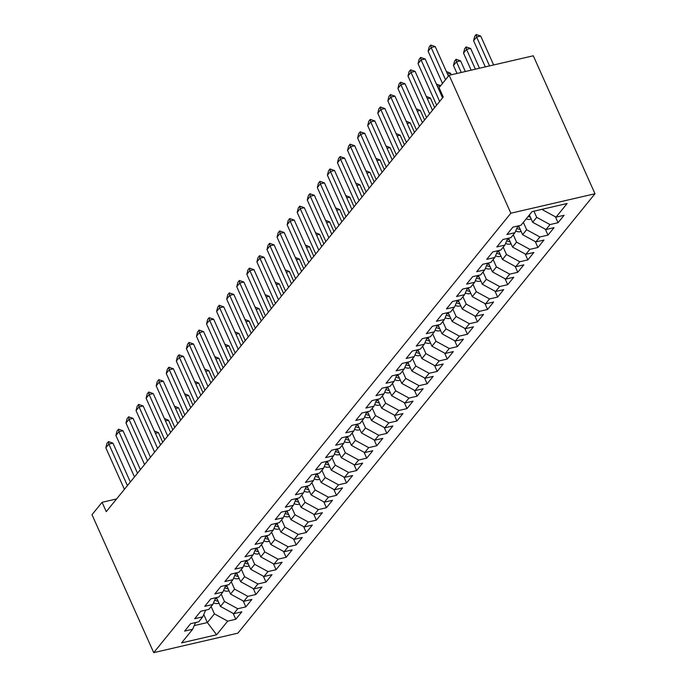 <?xml version="1.0" encoding="UTF-8"?>
<svg xmlns="http://www.w3.org/2000/svg" width="687" height="687" viewBox="0 0 687 687"><rect width="100%" height="100%" fill="white"/><g stroke="black" fill="none" stroke-linecap="round" stroke-linejoin="round"><path stroke-width="1.03" d="M116.592 498.942L102.08 502.309L106.262 511.66L443.252 97.013L439.07 87.661L449.143 75.269L533.284 55.784L594.994 193.743L237.857 633.165L153.716 652.65L510.845 213.219L594.994 193.743M203.764 614.496L207.371 622.559L216.62 634.762L227.698 621.134L235.778 619.262L241.815 611.825L233.743 613.697L237.771 608.742L245.843 606.87L251.889 599.433L243.816 601.305L247.844 596.35L255.916 594.478L261.962 587.042L253.889 588.914L257.917 583.959L265.989 582.087L272.035 574.65L263.963 576.522L267.99 571.567L276.062 569.695L282.099 562.258L274.027 564.13L278.055 559.175L286.135 557.303L292.173 549.866L284.1 551.738L288.128 546.783L296.2 544.911L302.246 537.474L294.173 539.347L298.201 534.392L306.273 532.519L312.319 525.083L304.247 526.955L308.274 522L316.346 520.128L322.392 512.691L314.32 514.563L318.347 509.599L326.419 507.736L332.456 500.299L324.384 502.171L328.412 497.208L336.493 495.344L342.53 487.907L334.457 489.779L338.485 484.816L346.557 482.952L352.603 475.516L344.531 477.379L348.558 472.424L356.63 470.561L362.676 463.124L354.604 464.987L358.631 460.032L366.703 458.169L372.749 450.732L364.677 452.596L368.704 447.641L376.777 445.769L382.814 438.34L374.741 440.204L378.769 435.249L386.85 433.377L392.887 425.949L384.814 427.812L388.842 422.857L396.914 420.985L402.96 413.557L394.888 415.42L398.915 410.465L406.987 408.593L413.033 401.156L404.961 403.029L408.988 398.074L417.061 396.201L423.106 388.765L415.025 390.637L419.061 385.682L427.134 383.81L433.171 376.373L425.098 378.245L429.126 373.29L437.207 371.418L443.244 363.981L435.172 365.853L439.199 360.898L447.271 359.026L453.317 351.589L445.245 353.462L449.272 348.507L457.344 346.634L463.39 339.198L455.318 341.07L459.345 336.115L467.418 334.243L473.463 326.806L465.382 328.678L469.419 323.723L477.491 321.851L483.528 314.414L475.456 316.286L479.483 311.331L487.555 309.459L493.601 302.022L485.529 303.894L489.556 298.931L497.628 297.067L503.674 289.631L495.602 291.503L499.629 286.539L507.702 284.676L513.747 277.239L505.675 279.111L509.702 274.147L517.775 272.284L523.82 264.847L515.739 266.719L519.776 261.756L527.848 259.892L533.885 252.455L525.813 254.319L529.84 249.364L537.912 247.5L543.958 240.064L535.886 241.927L539.913 236.972L547.986 235.109L554.031 227.672L545.959 229.535L549.986 224.58L558.059 222.708L564.104 215.28L556.032 217.144L542.747 209.896L543.494 208.985M216.62 634.762L181.6 642.877L192.678 629.24L195.555 622.542M556.032 217.144L567.11 203.515L532.082 211.622L521.004 225.259L512.931 227.122L506.894 234.559L514.967 232.687L510.939 237.65L502.867 239.514L496.821 246.951L504.893 245.079L500.866 250.042L492.794 251.906L486.748 259.343L494.82 257.479L490.793 262.434L482.721 264.297L476.675 271.734L484.747 269.871L480.72 274.826L472.647 276.689L466.602 284.126L474.683 282.263L470.647 287.218L462.574 289.09L456.537 296.518L464.61 294.654L460.582 299.609L452.51 301.481L446.464 308.91L454.536 307.046L450.509 312.001L442.437 313.873L436.391 321.301L444.463 319.438L440.436 324.393L432.363 326.265L426.318 333.702L434.39 331.83L430.363 336.785L422.29 338.657L416.245 346.093L424.326 344.221L420.289 349.176L412.217 351.048L406.18 358.485L414.252 356.613L410.225 361.568L402.153 363.44L396.107 370.877L404.179 369.005L400.152 373.96L392.079 375.832L386.034 383.269L394.106 381.397L390.079 386.352L382.006 388.224L375.961 395.66L384.033 393.788L380.005 398.743L371.933 400.615L365.888 408.052L373.968 406.18L369.932 411.135L361.86 413.007L355.823 420.444L363.895 418.572L359.868 423.527L351.796 425.399L345.75 432.836L353.822 430.964L349.795 435.927L341.722 437.791L335.677 445.228L343.749 443.355L339.722 448.319L331.649 450.183L325.604 457.619L333.676 455.747L329.648 460.711L321.576 462.574L315.539 470.011L323.611 468.139L319.575 473.103L311.503 474.966L305.466 482.403L313.538 480.539L309.511 485.494L301.438 487.358L295.393 494.795L303.465 492.931L299.438 497.886L291.365 499.75L285.32 507.186L293.392 505.323L289.364 510.278L281.292 512.15L275.247 519.578L283.319 517.715L279.291 522.67L271.219 524.542L265.182 531.97L273.254 530.106L269.227 535.061L261.146 536.933L255.109 544.362L263.181 542.498L259.154 547.453L251.081 549.325L245.036 556.762L253.108 554.89L249.08 559.845L241.008 561.717L234.963 569.154L243.035 567.282L239.007 572.237L230.935 574.109L224.889 581.546L232.962 579.673L228.934 584.628L220.862 586.5L214.825 593.937L222.897 592.065L218.87 597.02L210.789 598.892L204.752 606.329L212.824 604.457L208.796 609.412L200.724 611.284L194.679 618.721L202.751 616.849L198.723 621.804L190.651 623.676L184.605 631.113L192.678 629.24M533.954 211.192L536.71 217.332L532.674 222.296L529.385 214.945M549.986 224.58L536.71 217.332M545.959 229.535L532.674 222.296M523.348 222.373L526.637 229.724L522.609 234.688L518.633 225.808M539.913 236.972L526.637 229.724M535.886 241.927L522.609 234.688M514.967 232.687L517.835 225.989M513.275 234.765L516.564 242.116L512.536 247.08L508.56 238.2M529.84 249.364L516.564 242.116M525.813 254.319L512.536 247.08M504.893 245.079L507.77 238.38M503.202 247.165L506.491 254.508L502.463 259.471L498.487 250.592M519.776 261.756L506.491 254.508M515.739 266.719L502.463 259.471M494.82 257.479L497.697 250.772M493.129 259.557L496.418 266.908L492.39 271.863L488.423 262.984M509.702 274.147L496.418 266.908M505.675 279.111L492.39 271.863M484.747 269.871L487.624 263.164M483.064 271.949L486.353 279.3L482.317 284.255L478.35 275.375M499.629 286.539L486.353 279.3M495.602 291.503L482.317 284.255M474.683 282.263L477.551 275.556M472.991 284.341L476.28 291.692L472.252 296.647L468.276 287.767M489.556 298.931L476.28 291.692M485.529 303.894L472.252 296.647M464.61 294.654L467.478 287.947M462.918 296.732L466.207 304.083L462.179 309.038L458.203 300.159M479.483 311.331L466.207 304.083M475.456 316.286L462.179 309.038M454.536 307.046L457.413 300.339M452.845 309.124L456.134 316.475L452.106 321.43L448.13 312.551M469.419 323.723L456.134 316.475M465.382 328.678L452.106 321.43M444.463 319.438L447.34 312.731M442.772 321.516L446.061 328.867L442.033 333.822L438.066 324.942M459.345 336.115L446.061 328.867M455.318 341.07L442.033 333.822M434.39 331.83L437.267 325.131M432.707 333.908L435.996 341.259L431.96 346.214L427.992 337.334M449.272 348.507L435.996 341.259M445.245 353.462L431.96 346.214M424.326 344.221L427.194 337.523M422.634 346.3L425.923 353.65L421.895 358.605L417.919 349.726M439.199 360.898L425.923 353.65M435.172 365.853L421.895 358.605M414.252 356.613L417.121 349.915M412.561 358.691L415.85 366.042L411.822 370.997L407.846 362.118M429.126 373.29L415.85 366.042M425.098 378.245L411.822 370.997M404.179 369.005L407.056 362.307M402.488 371.083L405.777 378.434L401.749 383.389L397.773 374.509M419.061 385.682L405.777 378.434M415.025 390.637L401.749 383.389M394.106 381.397L396.983 374.698M392.414 383.475L395.703 390.826L391.676 395.781L387.708 386.901M408.988 398.074L395.703 390.826M404.961 403.029L391.676 395.781M384.033 393.788L386.91 387.09M382.35 395.867L385.639 403.217L381.603 408.172L377.635 399.293M398.915 410.465L385.639 403.217M394.888 415.42L381.603 408.172M373.968 406.18L376.837 399.482M372.277 408.258L375.566 415.609L371.538 420.564L367.562 411.685M388.842 422.857L375.566 415.609M384.814 427.812L371.538 420.564M363.895 418.572L366.764 411.874M362.204 420.65L365.493 428.001L361.465 432.956L357.489 424.077M378.769 435.249L365.493 428.001M374.741 440.204L361.465 432.956M353.822 430.964L356.699 424.265M352.13 433.042L355.419 440.393L351.392 445.356L347.424 436.477M368.704 447.641L355.419 440.393M364.677 452.596L351.392 445.356M343.749 443.355L346.626 436.657M342.057 445.434L345.346 452.785L341.319 457.748L337.351 448.869M358.631 460.032L345.346 452.785M354.604 464.987L341.319 457.748M333.676 455.747L336.553 449.049M331.993 457.825L335.282 465.176L331.246 470.14L327.278 461.26M348.558 472.424L335.282 465.176M344.531 477.379L331.246 470.14M323.611 468.139L326.48 461.441M321.92 470.226L325.209 477.568L321.181 482.532L317.205 473.652M338.485 484.816L325.209 477.568M334.457 489.779L321.181 482.532M313.538 480.539L316.406 473.832M311.846 482.618L315.135 489.968L311.108 494.923L307.132 486.044M328.412 497.208L315.135 489.968M324.384 502.171L311.108 494.923M303.465 492.931L306.342 486.224M301.773 495.009L305.062 502.36L301.035 507.315L297.067 498.436M318.347 509.599L305.062 502.36M314.32 514.563L301.035 507.315M293.392 505.323L296.269 498.616M291.709 507.401L294.989 514.752L290.962 519.707L286.994 510.827M308.274 522L294.989 514.752M304.247 526.955L290.962 519.707M283.319 517.715L286.196 511.008M281.636 519.793L284.925 527.144L280.889 532.099L276.921 523.219M298.201 534.392L284.925 527.144M294.173 539.347L280.889 532.099M273.254 530.106L276.122 523.4M271.563 532.185L274.852 539.535L270.824 544.49L266.848 535.611M288.128 546.783L274.852 539.535M284.1 551.738L270.824 544.49M263.181 542.498L266.049 535.791M261.489 544.576L264.778 551.927L260.751 556.882L256.775 548.003M278.055 559.175L264.778 551.927M274.027 564.13L260.751 556.882M253.108 554.89L255.985 548.192M251.416 556.968L254.705 564.319L250.678 569.274L246.71 560.394M267.99 571.567L254.705 564.319M263.963 576.522L250.678 569.274M243.035 567.282L245.912 560.583M241.352 569.36L244.632 576.711L240.605 581.666L236.637 572.786M257.917 583.959L244.632 576.711M253.889 588.914L240.605 581.666M232.962 579.673L235.839 572.975M231.279 581.752L234.568 589.102L230.531 594.057L226.564 585.178M247.844 596.35L234.568 589.102M243.816 601.305L230.531 594.057M222.897 592.065L225.765 585.367M221.205 594.143L224.494 601.494L220.467 606.449L216.491 597.57M237.771 608.742L224.494 601.494M233.743 613.697L220.467 606.449M212.824 604.457L215.692 597.759M211.132 606.535L214.421 613.886L207.371 622.559L194.241 625.599M227.698 621.134L214.421 613.886M202.751 616.849L205.628 610.15M102.08 502.309L92.006 514.7L153.716 652.65M449.143 75.269L510.845 213.219M542.447 209.226L542.747 209.896M235.778 619.262L233.133 613.362M245.843 606.87L243.207 600.97M255.916 594.478L253.28 588.579M265.989 582.087L263.353 576.187M276.062 569.695L273.426 563.795M286.135 557.303L283.491 551.403M296.2 544.911L293.564 539.012M306.273 532.519L303.637 526.62M316.346 520.128L313.71 514.228M326.419 507.736L323.783 501.836M336.493 495.344L333.848 489.445M346.557 482.952L343.921 477.053M356.63 470.561L353.994 464.661M366.703 458.169L364.067 452.269M376.777 445.769L374.14 439.878M386.85 433.377L384.205 427.486M396.914 420.985L394.278 415.094M406.987 408.593L404.351 402.702M417.061 396.201L414.424 390.302M427.134 383.81L424.497 377.91M437.207 371.418L434.562 365.518M447.271 359.026L444.635 353.127M457.344 346.634L454.708 340.735M467.418 334.243L464.781 328.343M477.491 321.851L474.846 315.951M487.555 309.459L484.919 303.56M497.628 297.067L494.992 291.168M507.702 284.676L505.065 278.776M517.775 272.284L515.138 266.384M527.848 259.892L525.203 253.992M537.912 247.5L535.276 241.601M547.986 235.109L545.349 229.209M558.059 222.708L555.422 216.817M124.407 489.333L105.832 447.812L106.932 443.45L108.443 441.595L108.855 444.094L112.951 443.149L130.341 482.034M105.832 447.812L108.855 444.094L127.43 485.615M108.443 441.595L112.951 443.149M218.964 603.092L218.062 603.452A7.153 5.762 -140.9 0 1 213.528 602.817M217.229 599.227A7.153 5.762 -140.9 0 1 215.469 598.291M214.705 600.069A7.153 5.762 39.1 0 0 218.114 601.202M154.343 430.964L158.431 432.621L155.399 433.317M162.716 442.196L158.431 432.621M134.48 476.941L115.905 435.421L117.005 431.058L118.516 429.195L118.928 431.702L123.025 430.758L140.414 469.642M115.905 435.421L118.928 431.702L137.503 473.223M118.516 429.195L123.025 430.758M144.553 464.549L125.979 423.029L127.078 418.666L128.589 416.803L129.001 419.31L133.089 418.366L150.487 457.25M125.979 423.029L129.001 419.31L147.568 460.831M128.589 416.803L133.089 418.366M229.029 590.7L228.136 591.06A7.153 5.762 -140.9 0 1 223.601 590.425M227.303 586.835A7.153 5.762 -140.9 0 1 225.534 585.899M224.778 587.677A7.153 5.762 39.1 0 0 228.187 588.811M164.416 418.572L168.504 420.221L165.464 420.925M172.789 429.804L168.504 420.221M239.102 578.308L238.209 578.669A7.153 5.762 -140.9 0 1 233.666 578.033M237.376 574.444A7.153 5.762 -140.9 0 1 235.607 573.508M234.851 575.285A7.153 5.762 39.1 0 0 238.26 576.419M174.489 406.18L178.577 407.829L175.537 408.533M182.862 417.413L178.577 407.829M154.618 452.158L136.052 410.637L137.151 406.275L138.662 404.411L139.066 406.919L143.162 405.974L160.56 444.858M136.052 410.637L139.066 406.919L157.641 448.439M138.662 404.411L143.162 405.974M164.691 439.766L146.116 398.245L147.224 393.883L148.736 392.019L149.139 394.527L153.235 393.582L170.625 432.458M146.116 398.245L149.139 394.527L167.714 436.047M148.736 392.019L153.235 393.582M249.175 565.908L248.282 566.277A7.153 5.762 -140.9 0 1 243.739 565.641M247.449 562.052A7.153 5.762 -140.9 0 1 245.68 561.116M244.915 562.893A7.153 5.762 39.1 0 0 248.333 564.027M184.554 393.788L188.65 395.437L185.61 396.141M192.927 405.021L188.65 395.437M259.248 553.516L258.355 553.885A7.153 5.762 -140.9 0 1 253.812 553.25M257.522 549.66A7.153 5.762 -140.9 0 1 255.753 548.724M254.989 550.502A7.153 5.762 39.1 0 0 258.406 551.635M194.627 381.397L198.715 383.045L195.683 383.75M203 392.629L198.715 383.045M174.764 427.374L156.189 385.854L157.289 381.491L158.8 379.628L159.212 382.135L163.308 381.191L180.698 420.066M156.189 385.854L159.212 382.135L177.787 423.656M158.8 379.628L163.308 381.191M269.313 541.124L268.419 541.493A7.153 5.762 -140.9 0 1 263.885 540.858M267.587 537.268A7.153 5.762 -140.9 0 1 265.826 536.332M265.062 538.11A7.153 5.762 39.1 0 0 268.471 539.243M204.7 369.005L208.788 370.654L205.756 371.358M213.073 380.237L208.788 370.654M184.837 414.982L166.263 373.462L167.362 369.099L168.873 367.236L169.285 369.743L173.382 368.799L190.771 407.674M166.263 373.462L169.285 369.743L187.86 411.264M168.873 367.236L173.382 368.799M279.386 528.732L278.493 529.102A7.153 5.762 -140.9 0 1 273.958 528.466M277.66 524.877A7.153 5.762 -140.9 0 1 275.891 523.941M275.135 525.718A7.153 5.762 39.1 0 0 278.544 526.852M214.773 356.613L218.861 358.262L215.821 358.966M223.146 367.846L218.861 358.262M194.91 402.591L176.336 361.07L177.435 356.708L178.946 354.844L179.359 357.352L183.446 356.398L200.844 395.283M176.336 361.07L179.359 357.352L197.925 398.872M178.946 354.844L183.446 356.398M289.459 516.341L288.566 516.71A7.153 5.762 -140.9 0 1 284.023 516.074M287.733 512.485A7.153 5.762 -140.9 0 1 285.964 511.549M285.208 513.318A7.153 5.762 39.1 0 0 288.617 514.46M224.847 344.221L228.934 345.87L225.894 346.574M233.219 355.454L228.934 345.87M204.975 390.199L186.409 348.678L187.508 344.316L189.019 342.452L189.423 344.96L193.519 344.007L210.909 382.891M186.409 348.678L189.423 344.96L207.998 386.48M189.019 342.452L193.519 344.007M299.532 503.949L298.639 504.318A7.153 5.762 -140.9 0 1 294.096 503.683M297.806 500.093A7.153 5.762 -140.9 0 1 296.037 499.157M295.273 500.926A7.153 5.762 39.1 0 0 298.69 502.068M234.911 331.83L238.999 333.478L235.967 334.183M243.284 343.062L238.999 333.478M215.048 377.807L196.473 336.287L197.581 331.915L199.093 330.061L199.496 332.568L203.592 331.615L220.982 370.499M196.473 336.287L199.496 332.568L218.071 374.089M199.093 330.061L203.592 331.615M309.605 491.557L308.712 491.926A7.153 5.762 -140.9 0 1 304.169 491.291M307.879 487.701A7.153 5.762 -140.9 0 1 306.11 486.765M305.346 488.534A7.153 5.762 39.1 0 0 308.764 489.676M244.984 319.438L249.072 321.087L246.04 321.791M253.357 330.662L249.072 321.087M225.121 365.415L206.547 323.895L207.646 319.524L209.157 317.669L209.569 320.176L213.666 319.223L231.055 358.107M206.547 323.895L209.569 320.176L228.144 361.697M209.157 317.669L213.666 319.223M319.67 479.165L318.777 479.535A7.153 5.762 -140.9 0 1 314.242 478.891M317.944 475.301A7.153 5.762 -140.9 0 1 316.183 474.373M315.419 476.143A7.153 5.762 39.1 0 0 318.828 477.285M255.057 307.037L259.145 308.695L256.114 309.399M263.43 318.27L259.145 308.695M235.194 353.015L216.62 311.503L217.719 307.132L219.23 305.277L219.642 307.785L223.73 306.831L241.128 345.716M216.62 311.503L219.642 307.785L238.217 349.305M219.23 305.277L223.73 306.831M329.743 466.774L328.85 467.143A7.153 5.762 -140.9 0 1 324.316 466.499M328.017 462.909A7.153 5.762 -140.9 0 1 326.248 461.982M325.492 463.751A7.153 5.762 39.1 0 0 328.901 464.893M265.13 294.646L269.218 296.303L266.178 297.007M273.503 305.878L269.218 296.303M245.268 340.623L226.693 299.103L227.792 294.74L229.303 292.885L229.716 295.393L233.803 294.44L251.202 333.324M226.693 299.103L229.716 295.393L248.282 336.905M229.303 292.885L233.803 294.44M339.816 454.382L338.923 454.751A7.153 5.762 -140.9 0 1 334.38 454.107M338.09 450.517A7.153 5.762 -140.9 0 1 336.321 449.59M335.565 451.359A7.153 5.762 39.1 0 0 338.974 452.501M275.204 282.254L279.291 283.911L276.251 284.616M283.576 293.486L279.291 283.911M255.332 328.231L236.766 286.711L237.865 282.348L239.377 280.494L239.78 282.992L243.876 282.048L261.266 320.932M236.766 286.711L239.78 282.992L258.355 324.513M239.377 280.494L243.876 282.048M349.889 441.99L348.996 442.359A7.153 5.762 -140.9 0 1 344.453 441.715M348.163 438.126A7.153 5.762 -140.9 0 1 346.394 437.19M345.63 438.967A7.153 5.762 39.1 0 0 349.048 440.109M285.268 269.862L289.356 271.52L286.324 272.224M293.641 281.095L289.356 271.52M265.405 315.84L246.831 274.319L247.938 269.957L249.45 268.102L249.853 270.601L253.95 269.656L271.339 308.54M246.831 274.319L249.853 270.601L268.428 312.121M249.45 268.102L253.95 269.656M359.962 429.598L359.061 429.968A7.153 5.762 -140.9 0 1 354.526 429.323M358.236 425.734A7.153 5.762 -140.9 0 1 356.467 424.798M355.703 426.575A7.153 5.762 39.1 0 0 359.121 427.718M295.341 257.47L299.429 259.128L296.398 259.832M303.714 268.703L299.429 259.128M275.478 303.448L256.904 261.927L258.003 257.565L259.514 255.71L259.926 258.209L264.023 257.264L281.412 296.149M256.904 261.927L259.926 258.209L278.501 299.73M259.514 255.71L264.023 257.264M370.027 417.207L369.134 417.576A7.153 5.762 -140.9 0 1 364.599 416.932M368.301 413.342A7.153 5.762 -140.9 0 1 366.54 412.406M365.776 414.184A7.153 5.762 39.1 0 0 369.185 415.326M305.414 245.079L309.502 246.736L306.471 247.44M313.787 256.311L309.502 246.736M285.552 291.056L266.977 249.536L268.076 245.173L269.587 243.318L270 245.817L274.087 244.873L291.486 283.757M266.977 249.536L270 245.817L288.574 287.338M269.587 243.318L274.087 244.873M380.1 404.815L379.207 405.184A7.153 5.762 -140.9 0 1 374.673 404.54M378.374 400.95A7.153 5.762 -140.9 0 1 376.605 400.014M375.849 401.792A7.153 5.762 39.1 0 0 379.258 402.934M315.488 232.687L319.575 234.344L316.535 235.04M323.86 243.919L319.575 234.344M295.625 278.664L277.05 237.144L278.149 232.781L279.661 230.926L280.073 233.425L284.16 232.481L301.559 271.365M277.05 237.144L280.073 233.425L298.639 274.946M279.661 230.926L284.16 232.481M390.173 392.423L389.28 392.792A7.153 5.762 -140.9 0 1 384.737 392.148M388.447 388.559A7.153 5.762 -140.9 0 1 386.678 387.623M385.922 389.4A7.153 5.762 39.1 0 0 389.331 390.542M325.561 220.295L329.648 221.953L326.608 222.648M333.934 231.528L329.648 221.953M305.689 266.273L287.123 224.752L288.222 220.39L289.734 218.535L290.137 221.034L294.234 220.089L311.623 258.973M287.123 224.752L290.137 221.034L308.712 262.554M289.734 218.535L294.234 220.089M400.246 380.031L399.353 380.392A7.153 5.762 -140.9 0 1 394.81 379.756M398.52 376.167A7.153 5.762 -140.9 0 1 396.751 375.231M395.987 377.008A7.153 5.762 39.1 0 0 399.405 378.142M335.625 207.903L339.713 209.561L336.682 210.256M343.998 219.136L339.713 209.561M315.762 253.881L297.188 212.36L298.295 207.998L299.807 206.134L300.21 208.642L304.307 207.697L321.696 246.581M297.188 212.36L300.21 208.642L318.785 250.162M299.807 206.134L304.307 207.697M410.319 367.639L409.418 368A7.153 5.762 -140.9 0 1 404.883 367.365M408.593 363.775A7.153 5.762 -140.9 0 1 406.824 362.839M406.06 364.617A7.153 5.762 39.1 0 0 409.478 365.75M345.698 195.512L349.786 197.16L346.755 197.865M354.071 206.744L349.786 197.16M325.836 241.489L307.261 199.969L308.36 195.606L309.871 193.743L310.284 196.25L314.38 195.306L331.769 234.19M307.261 199.969L310.284 196.25L328.858 237.771M309.871 193.743L314.38 195.306M420.384 355.248L419.491 355.608A7.153 5.762 -140.9 0 1 414.957 354.973M418.658 351.383A7.153 5.762 -140.9 0 1 416.897 350.447M416.133 352.225A7.153 5.762 39.1 0 0 419.542 353.358M355.772 183.12L359.859 184.769L356.828 185.473M364.144 194.352L359.859 184.769M335.909 229.097L317.334 187.577L318.433 183.214L319.944 181.351L320.357 183.858L324.444 182.914L341.843 221.798M317.334 187.577L320.357 183.858L338.931 225.379M319.944 181.351L324.444 182.914M430.457 342.847L429.564 343.217A7.153 5.762 -140.9 0 1 425.021 342.581M428.731 338.992A7.153 5.762 -140.9 0 1 426.962 338.056M426.206 339.833A7.153 5.762 39.1 0 0 429.615 340.967M365.845 170.728L369.932 172.377L366.892 173.081M374.217 181.961L369.932 172.377M345.982 216.706L327.407 175.185L328.506 170.823L330.018 168.959L330.43 171.467L334.517 170.522L351.916 209.398M327.407 175.185L330.43 171.467L348.996 212.987M330.018 168.959L334.517 170.522M440.53 330.456L439.637 330.825A7.153 5.762 -140.9 0 1 435.094 330.189M438.804 326.6A7.153 5.762 -140.9 0 1 437.035 325.664M436.279 327.441A7.153 5.762 39.1 0 0 439.689 328.575M375.909 158.336L380.005 159.985L376.965 160.689M384.291 169.569L380.005 159.985M356.046 204.314L337.48 162.793L338.579 158.431L340.091 156.567L340.494 159.075L344.591 158.13L361.98 197.006M337.48 162.793L340.494 159.075L359.069 200.595M340.091 156.567L344.591 158.13M450.603 318.064L449.71 318.433A7.153 5.762 -140.9 0 1 445.167 317.798M448.877 314.208A7.153 5.762 -140.9 0 1 447.108 313.272M446.344 315.05A7.153 5.762 39.1 0 0 449.762 316.183M385.982 145.945L390.07 147.593L387.039 148.298M394.355 157.177L390.07 147.593M366.119 191.922L347.545 150.401L348.653 146.039L350.155 144.176L350.568 146.683L354.664 145.738L372.053 184.614M347.545 150.401L350.568 146.683L369.142 188.204M350.155 144.176L354.664 145.738M460.676 305.672L459.775 306.041A7.153 5.762 -140.9 0 1 455.241 305.406M458.942 301.816A7.153 5.762 -140.9 0 1 457.181 300.88M456.417 302.658A7.153 5.762 39.1 0 0 459.835 303.791M396.055 133.553L400.143 135.202L397.112 135.906M404.428 144.785L400.143 135.202M376.193 179.53L357.618 138.01L358.717 133.647L360.228 131.784L360.641 134.291L364.737 133.338L382.127 172.222M357.618 138.01L360.641 134.291L379.215 175.812M360.228 131.784L364.737 133.338M470.741 293.28L469.848 293.65A7.153 5.762 -140.9 0 1 465.314 293.014M469.015 289.425A7.153 5.762 -140.9 0 1 467.254 288.488M466.49 290.257A7.153 5.762 39.1 0 0 469.899 291.4M406.129 121.161L410.216 122.81L407.185 123.514M414.501 132.393L410.216 122.81M386.266 167.139L367.691 125.618L368.79 121.255L370.302 119.392L370.714 121.9L374.801 120.946L392.2 159.831M367.691 125.618L370.714 121.9L389.289 163.42M370.302 119.392L374.801 120.946M480.814 280.889L479.921 281.258A7.153 5.762 -140.9 0 1 475.378 280.622M479.088 277.033A7.153 5.762 -140.9 0 1 477.319 276.097M476.563 277.866A7.153 5.762 39.1 0 0 479.973 279.008M416.202 108.769L420.289 110.418L417.249 111.122M424.575 120.002L420.289 110.418M396.33 154.747L377.764 113.226L378.863 108.855L380.375 107L380.787 109.508L384.875 108.555L402.273 147.439M377.764 113.226L380.787 109.508L399.353 151.028M380.375 107L384.875 108.555M490.887 268.497L489.994 268.866A7.153 5.762 -140.9 0 1 485.451 268.231M489.161 264.632A7.153 5.762 -140.9 0 1 487.392 263.705M486.636 265.474A7.153 5.762 39.1 0 0 490.046 266.616M426.266 96.378L430.363 98.026L427.323 98.73M434.648 107.601L430.363 98.026M406.403 142.355L387.837 100.834L388.936 96.463L390.448 94.608L390.851 97.116L394.948 96.163L412.337 135.047M387.837 100.834L390.851 97.116L409.426 138.637M390.448 94.608L394.948 96.163M500.96 256.105L500.067 256.474A7.153 5.762 -140.9 0 1 495.525 255.83M499.234 252.241A7.153 5.762 -140.9 0 1 497.465 251.313M496.701 253.082A7.153 5.762 39.1 0 0 500.119 254.224M436.339 83.977L440.427 85.635L437.396 86.339M416.477 129.955L397.902 88.443L399.01 84.072L400.512 82.217L400.925 84.724L405.021 83.771L422.411 122.655M397.902 88.443L400.925 84.724L419.499 126.245M400.512 82.217L405.021 83.771M511.034 243.713L510.132 244.083A7.153 5.762 -140.9 0 1 505.598 243.438M509.299 239.849A7.153 5.762 -140.9 0 1 507.538 238.921M506.774 240.69A7.153 5.762 39.1 0 0 510.192 241.833M446.413 71.585L450.5 73.243L447.469 73.947M451.196 74.797L450.5 73.243M426.55 117.563L407.975 76.042L409.074 71.68L410.586 69.825L410.998 72.333L415.094 71.379L432.484 110.264M407.975 76.042L410.998 72.333L429.573 113.844M410.586 69.825L415.094 71.379M521.098 231.321L520.205 231.691A7.153 5.762 -140.9 0 1 515.671 231.047M519.372 227.457A7.153 5.762 -140.9 0 1 517.612 226.53M516.847 228.299A7.153 5.762 39.1 0 0 520.257 229.441M465.348 71.517L460.573 60.851L456.477 61.796L453.454 65.514L457.01 73.449M453.454 65.514L454.562 61.152L456.074 59.297L460.573 60.851M461.252 72.461L456.477 61.796L456.074 59.297M436.623 105.171L418.048 63.651L419.147 59.288L420.659 57.433L421.071 59.932L425.159 58.988L442.557 97.872M418.048 63.651L421.071 59.932L439.646 101.453M420.659 57.433L425.159 58.988M531.171 218.93L530.278 219.299A7.153 5.762 -140.9 0 1 526.199 218.861M528.114 216.508A7.153 5.762 39.1 0 0 530.33 217.049M479.492 68.245L470.647 48.459L466.55 49.404L463.527 53.122L471.153 70.168M463.527 53.122L464.635 48.76L466.138 46.896L470.647 48.459M475.404 69.189L466.55 49.404L466.138 46.896M442.505 83.428L428.121 51.259L429.22 46.896L430.732 45.041L431.144 47.54L435.232 46.596L448.439 76.128M428.121 51.259L431.144 47.54L445.528 79.709M430.732 45.041L435.232 46.596M493.644 64.964L480.72 36.068L476.623 37.012L473.601 40.731L485.305 66.897M473.601 40.731L474.7 36.368L476.211 34.505L480.72 36.068M489.548 65.909L476.623 37.012L476.211 34.505M218.208 603.401L218.784 602.688M228.273 591.009L228.857 590.296M238.346 578.617L238.921 577.904M248.419 566.225L248.995 565.513M258.492 553.834L259.068 553.121M268.565 541.442L269.141 540.729M278.63 529.05L279.214 528.337M288.703 516.658L289.279 515.946M298.776 504.258L299.352 503.554M308.849 491.866L309.425 491.162M318.923 479.474L319.498 478.77M328.987 467.083L329.571 466.379M339.06 454.691L339.636 453.987M349.133 442.299L349.709 441.595M359.207 429.907L359.782 429.195M369.28 417.516L369.855 416.803M379.344 405.124L379.928 404.411M389.417 392.732L389.993 392.019M399.49 380.34L400.066 379.628M409.564 367.949L410.139 367.236M419.637 355.557L420.212 354.844M429.701 343.165L430.277 342.452M439.774 330.773L440.35 330.061M449.848 318.382L450.423 317.669M459.921 305.99L460.496 305.277M469.985 293.598L470.569 292.885M480.058 281.198L480.634 280.494M490.132 268.806L490.707 268.102M500.205 256.414L500.78 255.71M510.278 244.022L510.853 243.318M520.342 231.631L520.926 230.926M530.416 219.239L530.991 218.535"/></g></svg>
